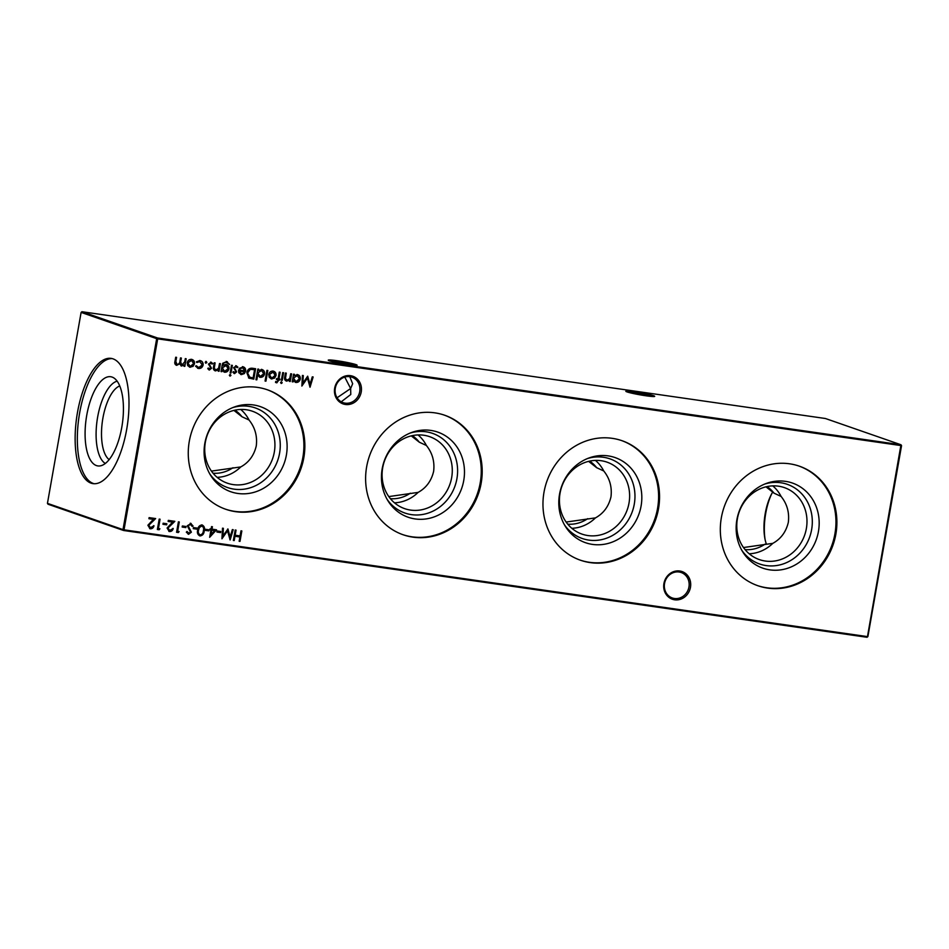 <?xml version="1.0" encoding="UTF-8"?>
<svg xmlns="http://www.w3.org/2000/svg" width="949" height="949" viewBox="0 0 949 949"><rect width="100%" height="100%" fill="white"/><g stroke="black" fill="none" stroke-linecap="round" stroke-linejoin="round"><path stroke-width="1.42" d="M663.932 583.493A14.662 13.357 -70.8 0 1 679.745 571.001A14.662 13.357 -70.8 0 1 690.469 587.301A14.662 13.357 -70.8 0 1 674.668 599.792A14.662 13.357 -70.8 0 1 663.932 583.493M688.95 586.992A13.488 12.29 109.2 0 0 681.168 572.508A13.488 12.29 109.2 0 0 664.549 583.493A13.488 12.29 109.2 0 0 672.319 597.977A13.488 12.29 109.2 0 0 688.95 586.992M334.689 388.165A14.662 13.357 -70.8 0 1 350.501 375.674A14.662 13.357 -70.8 0 1 361.225 391.984A14.662 13.357 -70.8 0 1 345.424 404.476A14.662 13.357 -70.8 0 1 334.689 388.165M359.707 391.664A13.488 12.29 109.2 0 0 351.925 377.18A13.488 12.29 109.2 0 0 335.305 388.165A13.488 12.29 109.2 0 0 343.075 402.649A13.488 12.29 109.2 0 0 359.707 391.664M651.394 396.433A13.488 0.973 10 0 0 634.822 393.135A13.488 0.973 10 0 0 628.902 392.459M626.992 391.89A14.662 1.056 -170 0 1 625.854 391.332A14.662 1.056 -170 0 1 636.933 392.174A14.662 1.056 -170 0 1 653.529 395.697A14.662 1.056 -170 0 1 654.644 396.409A14.662 1.056 -170 0 1 642.568 395.258A14.662 1.056 -170 0 1 626.992 391.89M353.811 365.341A13.488 0.973 10 0 0 337.239 362.032A13.488 0.973 10 0 0 331.32 361.367M329.41 360.798A14.662 1.056 -170 0 1 328.271 360.24A14.662 1.056 -170 0 1 339.351 361.083A14.662 1.056 -170 0 1 355.946 364.606A14.662 1.056 -170 0 1 357.073 365.318A14.662 1.056 -170 0 1 344.985 364.167A14.662 1.056 -170 0 1 329.41 360.798M349.778 376.67L352.66 383.728L350.644 388.521L350.774 394.487L341.225 401.818M337.061 397.785L350.644 388.521L344.76 377.073M764.787 484.037A42.159 38.434 -70.8 0 1 780.766 482.744A42.159 38.434 -70.8 0 1 811.62 529.637A42.159 38.434 -70.8 0 1 766.163 565.58A42.159 38.434 -70.8 0 1 741.774 550.242M765.285 561.037A38.102 34.722 -70.8 0 1 759.378 559.602A38.102 34.722 -70.8 0 1 738.12 515.402A38.102 34.722 -70.8 0 1 778.488 486.185A38.102 34.722 -70.8 0 1 784.396 487.62A38.102 34.722 -70.8 0 1 805.654 531.82A38.102 34.722 -70.8 0 1 765.285 561.037M769.864 569.875A45.054 41.068 -70.8 0 1 742.735 551.867A45.054 41.068 -70.8 0 1 766.543 483.361A45.054 41.068 -70.8 0 1 785.464 481.357A45.054 41.068 -70.8 0 1 818.441 531.476A45.054 41.068 -70.8 0 1 769.864 569.875M767.017 486.588A34.294 31.258 -70.8 0 1 774.028 493.16L765.973 486.825M743.494 547.537L772.818 543.35A38.102 34.722 -70.8 0 1 749.188 553.765M765.036 544.145A34.294 31.258 -70.8 0 1 745.107 549.625M798.904 466.03A63.263 57.664 -70.8 0 1 833.673 539.518A63.263 57.664 -70.8 0 1 766.709 587.763A63.263 57.664 -70.8 0 1 757.361 585.545M767.646 588.095A63.263 57.664 -70.8 0 1 757.836 585.711A63.263 57.664 -70.8 0 1 722.533 512.318A63.263 57.664 -70.8 0 1 789.568 463.8A63.263 57.664 -70.8 0 1 799.378 466.184A63.263 57.664 -70.8 0 1 834.681 539.578A63.263 57.664 -70.8 0 1 767.646 588.095M587.431 458.569A42.159 38.434 -70.8 0 1 603.422 457.264A42.159 38.434 -70.8 0 1 634.276 504.168A42.159 38.434 -70.8 0 1 588.807 540.1A42.159 38.434 -70.8 0 1 564.418 524.773M587.941 535.556A38.102 34.722 -70.8 0 1 582.022 534.121A38.102 34.722 -70.8 0 1 560.764 489.933A38.102 34.722 -70.8 0 1 601.132 460.716A38.102 34.722 -70.8 0 1 607.04 462.151A38.102 34.722 -70.8 0 1 628.297 506.339A38.102 34.722 -70.8 0 1 587.941 535.556M592.508 544.406A45.054 41.068 -70.8 0 1 565.379 526.398A45.054 41.068 -70.8 0 1 589.199 457.892A45.054 41.068 -70.8 0 1 608.119 455.888A45.054 41.068 -70.8 0 1 641.085 506.007A45.054 41.068 -70.8 0 1 592.508 544.406M589.661 461.119A34.294 31.258 -70.8 0 1 596.672 467.691L588.617 461.356M566.15 522.057L595.474 517.881A38.102 34.722 -70.8 0 1 571.844 528.296M587.68 518.676A34.294 31.258 -70.8 0 1 567.751 524.156M621.559 440.55A63.263 57.664 -70.8 0 1 656.317 514.038A63.263 57.664 -70.8 0 1 589.353 562.294A63.263 57.664 -70.8 0 1 580.017 560.064M590.302 562.615A63.263 57.664 -70.8 0 1 580.48 560.23A63.263 57.664 -70.8 0 1 545.177 486.849A63.263 57.664 -70.8 0 1 612.212 438.331A63.263 57.664 -70.8 0 1 622.034 440.716A63.263 57.664 -70.8 0 1 657.337 514.109A63.263 57.664 -70.8 0 1 590.302 562.615M410.087 433.1A42.159 38.434 -70.8 0 1 426.065 431.795A42.159 38.434 -70.8 0 1 456.92 478.687A42.159 38.434 -70.8 0 1 411.463 514.631A42.159 38.434 -70.8 0 1 387.073 499.293M410.585 510.088A38.102 34.722 -70.8 0 1 404.677 508.652A38.102 34.722 -70.8 0 1 383.42 464.452A38.102 34.722 -70.8 0 1 423.776 435.235A38.102 34.722 -70.8 0 1 429.695 436.682A38.102 34.722 -70.8 0 1 450.953 480.87A38.102 34.722 -70.8 0 1 410.585 510.088M415.152 518.937A45.054 41.068 -70.8 0 1 388.034 500.918A45.054 41.068 -70.8 0 1 411.842 432.412A45.054 41.068 -70.8 0 1 430.763 430.407A45.054 41.068 -70.8 0 1 463.741 480.526A45.054 41.068 -70.8 0 1 415.152 518.937M412.317 435.638A34.294 31.258 -70.8 0 1 419.316 442.21L411.273 435.876M388.793 496.588L418.118 492.401A38.102 34.722 -70.8 0 1 394.487 502.816M410.336 493.195A34.294 31.258 -70.8 0 1 390.395 498.676M444.203 415.081A63.263 57.664 -70.8 0 1 478.972 488.569A63.263 57.664 -70.8 0 1 412.008 536.814A63.263 57.664 -70.8 0 1 402.661 534.595M412.945 537.146A63.263 57.664 -70.8 0 1 403.135 534.762A63.263 57.664 -70.8 0 1 367.832 461.368A63.263 57.664 -70.8 0 1 434.867 412.851A63.263 57.664 -70.8 0 1 444.678 415.235A63.263 57.664 -70.8 0 1 479.98 488.628A63.263 57.664 -70.8 0 1 412.945 537.146M232.73 407.619A42.159 38.434 -70.8 0 1 248.721 406.326A42.159 38.434 -70.8 0 1 279.575 453.219A42.159 38.434 -70.8 0 1 234.106 489.15A42.159 38.434 -70.8 0 1 209.717 473.824M233.229 484.607A38.102 34.722 -70.8 0 1 227.321 483.171A38.102 34.722 -70.8 0 1 206.063 438.984A38.102 34.722 -70.8 0 1 246.432 409.766A38.102 34.722 -70.8 0 1 252.339 411.202A38.102 34.722 -70.8 0 1 273.597 455.401A38.102 34.722 -70.8 0 1 233.229 484.607M237.808 493.456A45.054 41.068 -70.8 0 1 210.678 475.449A45.054 41.068 -70.8 0 1 234.486 406.943A45.054 41.068 -70.8 0 1 253.419 404.938A45.054 41.068 -70.8 0 1 286.384 455.057A45.054 41.068 -70.8 0 1 237.808 493.456M234.961 410.17A34.294 31.258 -70.8 0 1 241.971 416.741L233.917 410.407M211.437 471.107L240.761 466.932A38.102 34.722 -70.8 0 1 217.143 477.347M232.98 467.727A34.294 31.258 -70.8 0 1 213.05 473.207M266.859 389.6A63.263 57.664 -70.8 0 1 301.616 463.088A63.263 57.664 -70.8 0 1 234.652 511.345A63.263 57.664 -70.8 0 1 225.316 509.115M235.601 511.677A63.263 57.664 -70.8 0 1 225.779 509.281A63.263 57.664 -70.8 0 1 190.476 435.899A63.263 57.664 -70.8 0 1 257.511 387.382A63.263 57.664 -70.8 0 1 267.321 389.766A63.263 57.664 -70.8 0 1 302.636 463.159A63.263 57.664 -70.8 0 1 235.601 511.677M771.691 493.8A38.102 15.433 -81.8 0 0 765.108 539.625M772.759 491.973A34.294 13.891 -81.8 0 0 771.122 494.892A34.294 13.891 -81.8 0 0 765.226 513.539A34.294 13.891 -81.8 0 0 764.87 538.415A34.294 13.891 -81.8 0 0 766.365 544.05M109.159 459.624A38.102 15.433 98.2 0 1 102.907 418.106A38.102 15.433 98.2 0 1 119.74 385.946M105.315 463.48A42.159 17.082 98.2 0 1 97.652 417.026A42.159 17.082 98.2 0 1 117.142 381.166M86.75 415.235A45.054 18.256 98.2 0 1 112.765 377.346A45.054 18.256 98.2 0 1 121.769 427.406A45.054 18.256 98.2 0 1 100.048 465.912A45.054 18.256 98.2 0 1 86.75 415.235M94.176 483.729A63.263 25.635 98.2 0 1 79.669 412.779A63.263 25.635 98.2 0 1 112.148 358.592M126.656 429.553A63.263 25.635 -81.8 0 0 111.057 358.378A63.263 25.635 -81.8 0 0 77.474 412.459A63.263 25.635 -81.8 0 0 93.073 483.634A63.263 25.635 -81.8 0 0 126.656 429.553M240.761 466.932C248.852 462.471 254.024 455.449 256.277 445.876C257.44 436.089 255.032 427.477 249.041 420.016L241.971 416.741M418.118 492.401C426.196 487.94 431.368 480.918 433.634 471.345C434.796 461.57 432.376 452.946 426.386 445.484L419.316 442.21M595.474 517.881C603.552 513.409 608.724 506.398 610.978 496.825C612.141 487.039 609.732 478.415 603.742 470.965L596.672 467.691M772.818 543.35C780.908 538.89 786.08 531.867 788.334 522.294C789.497 512.519 787.077 503.895 781.086 496.434L774.028 493.16M205.897 361.379L206.846 362.471L205.897 363.218L205.245 362.233L206.206 361.486L206.846 362.471L206.206 361.486M205.613 363.123L205.245 362.233M218.436 369.778L215.506 370.905C213.632 370.288 212.979 368.876 213.561 366.67L214.249 362.779L215.103 362.898L214.272 368.236L215.814 369.991L218.555 368.319L219.539 363.538L220.405 363.657L219.053 371.284L218.199 371.154L218.436 369.778L214.984 370.786M215.221 369.825L215.814 369.991M229.99 374.428L230.951 375.448L230.014 376.148L229.35 375.223L230.299 374.535L230.951 375.448L230.299 374.535M230.643 375.341L230.014 376.148L229.35 375.223M226.443 361.51L229.611 364.44L226.372 362.459C224.474 362.221 223.371 363.111 223.051 365.128L226.04 364.475C228.187 364.985 229.172 366.433 228.958 368.817C228.329 371.166 226.882 372.305 224.64 372.222L222.125 370.359L221.888 371.688L221.034 371.569L222.09 365.519L222.766 363.218L227.369 361.735M226.965 362.589L226.064 362.352C224.178 362.115 223.062 363.016 222.742 365.033L222.979 365.531M226.04 364.475L226.692 364.63M225.732 364.369C227.89 364.879 228.863 366.326 228.662 368.722C228.021 371.059 226.586 372.198 224.344 372.115L223.988 372.067M252.648 368.295L255.625 368.722L253.786 379.149L248.863 378.058L246.847 372.672C247.618 369.339 249.551 367.88 252.648 368.295M249.563 378.366L248.863 378.058M267.82 370.478L265.934 381.166L265.068 381.047L266.954 370.347L267.82 370.478M279.623 379.019L276.811 382.862L275.791 382.518L275.969 381.545L276.8 381.901L277.737 380.798L277.927 379.73L276.456 379.529L276.622 378.592L278.093 378.805L279.267 372.115L280.133 372.245L278.959 378.924L279.943 379.066L279.777 380.003L278.792 379.861L276.811 382.862L275.791 382.518M275.969 381.545L276.8 381.901M281.224 381.795L282.185 382.815L281.248 383.503L280.584 382.577L281.533 381.901L282.185 382.815L281.533 381.901M281.877 382.708L281.248 383.503L280.584 382.577M220.785 531.499L220.595 532.567L216.906 532.033L217.096 530.966L220.785 531.499M208.958 529.803L208.78 530.871L205.079 530.337L205.269 529.269L208.958 529.803M197.143 528.107L196.953 529.174L193.252 528.64L193.442 527.573L197.143 528.107M186.051 526.505L185.862 527.573L182.172 527.051L182.362 525.983L186.051 526.505M312.268 376.86L313.146 376.978L310.038 387.228L307.452 378.082L301.865 386.053L302.423 375.448L303.289 375.567L302.885 383.206L307.678 376.195L310.026 384.25L312.268 376.86M289.623 380.003L286.693 381.13C284.819 380.513 284.166 379.102 284.747 376.895L285.435 373.004L286.29 373.123L285.459 378.461L287.001 380.217L289.742 378.544L290.726 373.764L291.592 373.882L290.24 381.51L289.386 381.379L289.623 380.003L286.171 381.012M286.408 380.051L287.001 380.217M166.846 523.753L166.656 524.821L162.955 524.287L163.145 523.219L166.846 523.753M179.112 531.547L178.353 532.531L176.573 532.27L178.412 521.843L179.278 521.974L177.629 531.333L179.112 531.547M184.189 364.914L181.508 366.029L179.598 363.858L176.704 365.329C174.996 364.736 174.414 363.408 174.972 361.367L175.695 357.239L176.561 357.358L175.826 361.498L177.024 364.416C178.863 364.226 179.847 363.04 179.978 360.893L180.5 357.927L181.354 358.058L180.678 361.925L181.828 365.116L184.735 361.83L185.304 358.615L186.158 358.746L184.818 366.361L183.952 366.243L184.189 364.914L181.081 365.923M179.598 363.858L176.241 365.223M181.045 358.01L180.369 361.818L181.828 365.116M901.55 445.65L157.688 338.864L124.022 529.827L867.469 636.613L900.981 444.773L825.428 418.509L81.97 311.723L157.522 337.986L900.981 444.773L901.55 445.65L867.884 636.601L867.03 637.277L123.572 530.491L48.019 504.227L47.45 503.35L123.002 529.613L156.68 338.651L81.116 312.399L47.45 503.35M241.841 530.954L240.002 541.381L239.148 541.262L239.895 536.98L234.972 536.28L234.213 540.55L233.359 540.432L235.198 530.005L236.052 530.123L235.162 535.212L240.085 535.912L240.987 530.835L241.841 530.954M191.235 359.268C193.418 359.79 194.403 361.272 194.177 363.716L192.742 366.278L190.144 367.263L187.7 365.626L187.214 362.779C187.843 360.395 189.29 359.268 191.544 359.374C193.726 359.896 194.711 361.379 194.486 363.823L193.05 366.385L189.48 367.109M191.544 359.374L192.256 359.552M172.896 528.391C172.362 530.491 171.117 531.499 169.147 531.416L167.095 528.012L172.599 522.104L168.127 521.464L168.317 520.396L174.841 521.333L167.973 528.047L169.693 530.467L173.204 528.498C172.671 530.598 171.425 531.606 169.456 531.523L168.863 531.381M159.895 528.783L159.135 529.767L157.368 529.518L159.207 519.091L160.061 519.21L158.412 528.569L159.895 528.783M297.31 374.57C299.504 375.116 300.489 376.611 300.275 379.066C299.623 381.439 298.164 382.566 295.898 382.459L293.324 380.502L293.075 381.913L292.221 381.795L293.561 374.167L294.415 374.297L294.19 375.614L297.974 374.736M297.001 374.464C299.196 375.009 300.192 376.504 299.967 378.959C299.315 381.332 297.856 382.459 295.59 382.352L295.198 382.293M153.679 525.639C153.157 527.727 151.899 528.735 149.942 528.664L147.89 525.248L153.382 519.352L148.91 518.712L149.1 517.632L155.636 518.569L148.768 525.295L150.476 527.703L153.987 525.746C153.453 527.834 152.208 528.842 150.239 528.771L149.657 528.629M190.571 523.314L193.086 526.019L192.184 526.434L190.381 524.394L188.187 525.888L191.366 532.175L188.578 534.275L186.324 532.14L187.214 531.606L188.863 533.219L190.5 532.104L187.321 525.746L191.105 523.445M190.073 524.287L187.878 525.782L191.069 532.069L188.127 534.168M201.983 524.963C204.272 525.995 205.02 527.976 204.225 530.894C203.988 533.896 202.588 535.568 200.049 535.924C197.712 534.88 196.929 532.899 197.7 529.957C197.985 526.956 199.409 525.283 201.983 524.963L202.469 525.082M201.674 524.856C203.976 525.888 204.723 527.869 203.916 530.788C203.679 533.789 202.291 535.461 199.741 535.817L199.539 535.794M216.538 529.791L209.658 537.3L210.939 530.088L209.824 529.922L210.014 528.854L211.117 529.008L211.544 526.612L212.41 526.731L211.983 529.139L216.538 529.791M232.351 529.589L233.217 529.72L230.121 539.969L227.535 530.823L221.947 538.795L222.505 528.178L223.371 528.308L222.968 535.936L227.95 528.961L230.109 536.98L232.351 529.589M283.585 372.732L282.244 380.359L281.378 380.229L282.719 372.613L283.585 372.732M272.766 370.988C274.949 371.498 275.934 372.981 275.708 375.424L274.273 377.999L271.687 378.971L269.231 377.334L268.757 374.487C269.386 372.103 270.821 370.976 273.075 371.095C275.257 371.605 276.242 373.087 276.017 375.531L274.581 378.093L271.023 378.817M273.075 371.095L273.798 371.261M261.592 369.446C263.786 369.98 264.771 371.486 264.557 373.93C263.905 376.302 262.446 377.429 260.18 377.322L257.618 375.306L256.823 379.861L255.957 379.73L257.843 369.042L258.709 369.161L258.472 370.478L262.268 369.6M261.295 369.339C263.478 369.873 264.474 371.379 264.249 373.823C263.597 376.195 262.138 377.334 259.872 377.216L259.528 377.168M242.754 366.741C244.913 367.251 245.862 368.722 245.601 371.166L244.344 373.598L241.343 374.618L238.78 372.708L238.484 369.956L244.771 370.857L242.695 367.69L239.836 368.924L239.148 368.378L243.49 366.907M242.458 366.634C244.605 367.144 245.554 368.627 245.293 371.059L244.035 373.491L240.666 374.464M243.039 367.761L239.528 368.817M232.351 365.377L231.01 372.993L230.144 372.874L231.485 365.258L232.351 365.377M236.028 365.768L237.855 367.085L237.155 367.714L235.91 366.705L234.45 367.761L236.633 371.889L234.498 373.633L232.896 372.293L233.596 371.723L234.664 372.696L235.649 371.083L233.584 367.678L236.467 365.875M233.288 371.617L234.664 372.696M236.004 366.729L234.45 367.761M210.903 362.162L212.73 363.479L212.03 364.108L210.785 363.099L209.326 364.155L211.508 368.283L209.373 370.027L207.772 368.687L208.472 368.117L209.539 369.09L210.524 367.477L208.46 364.072L211.342 362.269M210.88 363.123L209.326 364.155M199.634 360.478C201.912 360.94 202.979 362.423 202.813 364.914C202.101 367.393 200.559 368.544 198.175 368.354L195.577 366.219L196.384 365.828L198.709 367.536L202.232 364.985L199.764 361.522L196.977 362.494L196.348 361.877L199.942 360.584C202.22 361.047 203.276 362.53 203.11 365.021C202.41 367.5 200.868 368.651 198.483 368.461L197.712 368.271M197.914 367.322L198.709 367.536M200.227 361.616L196.668 362.388M199.942 360.584L200.737 360.774M240.738 409.458A38.102 34.722 -70.8 0 1 249.041 420.016M418.082 434.939A38.102 34.722 -70.8 0 1 426.386 445.484M595.438 460.407A38.102 34.722 -70.8 0 1 603.742 470.965M772.783 485.876A38.102 34.722 -70.8 0 1 781.086 496.434M157.688 338.864L157.522 337.986L156.68 338.651L157.688 338.864M81.116 312.399L81.97 311.723M124.022 529.827L123.002 529.613L123.572 530.491L124.022 529.827M867.884 636.601L867.03 637.277M241.532 530.918L240.002 541.381M234.972 536.28L239.895 536.98M234.664 536.173L234.213 540.55M235.743 530.076L235.162 535.212M185.85 358.698L184.818 366.361M176.241 357.322L175.518 361.391L176.716 364.309M191.734 360.383L187.783 362.791L190.014 366.219M187.783 362.791L189.681 366.16M191.069 360.205L188.08 362.898M190.322 366.326L193.62 363.692L191.579 360.323M178.756 531.487L178.353 532.531M178.044 532.425L176.585 532.211M178.958 521.926L177.629 531.333M168.139 521.404L172.599 522.104M174.474 521.286L170.357 525.117M170.049 525.011L167.973 528.047M167.676 527.941L169.385 530.361M166.526 523.706L166.656 524.821M166.348 524.714L162.967 524.228M159.551 528.735L159.135 529.767M158.839 529.661L157.38 529.459M159.752 519.162L158.412 528.569M291.272 373.835L290.24 381.51M285.981 373.076L285.459 378.461M285.151 378.354L286.693 380.11M293.324 380.502L293.075 381.913M294.107 374.25L294.19 375.614M297.452 375.579L293.443 377.975L295.744 381.415M293.443 377.975L295.353 381.332M296.812 375.401L293.751 378.082M296.052 381.522L299.41 378.924L297.298 375.519M312.814 376.931L309.813 386.848M301.889 385.674L307.452 378.082M302.98 375.519L302.885 383.206M307.618 376.29L310.026 384.25M148.922 518.652L153.382 519.352M155.268 518.522L151.14 522.353M150.844 522.247L148.768 525.295M148.459 525.188L150.167 527.597M185.743 526.458L185.862 527.573M185.565 527.478L182.184 526.992M190.263 523.207L193.086 526.019M192.777 525.912L192.113 526.221M186.917 531.499L188.554 533.113M196.823 528.059L196.953 529.174M196.645 529.067L193.264 528.581M201.947 526.066L199.076 527.407L198.258 529.981C197.629 532.247 198.175 533.836 199.895 534.738L200.203 534.845C202.173 534.477 203.216 533.124 203.359 530.776C204.035 528.51 203.501 526.92 201.757 526.019L199.385 527.514L198.555 530.088C197.938 532.353 198.483 533.943 200.203 534.845M208.65 529.756L208.78 530.871M208.472 530.764L205.091 530.277M216.182 529.744L209.705 537.015M209.836 529.862L210.939 530.088M212.09 526.683L211.983 529.139M214.664 530.621L211.497 530.1L210.998 534.738L214.664 530.621L211.793 530.206L210.998 534.738M220.476 531.452L220.595 532.567M220.298 532.46L216.918 531.974M232.896 529.672L229.895 539.578M221.959 538.415L227.535 530.823M223.062 528.261L222.968 535.936M227.701 529.032L230.109 536.98M283.265 372.696L282.244 380.359M276.503 382.755L275.495 382.411M275.661 381.439L276.491 381.795L275.661 381.439M276.456 379.47L277.927 379.73M279.825 372.198L278.959 378.924M273.265 372.103L269.314 374.499L271.544 377.939M269.314 374.499L271.212 377.868M272.612 371.925L269.611 374.606M271.853 378.046L275.163 375.401L273.11 372.044M267.499 370.43L265.934 381.166M257.618 375.306L256.823 379.861M258.389 369.114L258.472 370.478M261.734 370.442L257.737 372.85L260.026 376.279M257.737 372.85L259.635 376.195M261.094 370.264L258.033 372.957M260.334 376.385L263.692 373.799L261.58 370.383M255.305 368.675L253.786 379.149M253.478 379.042L248.555 377.951M249.231 377.038L253.11 377.951L254.569 369.671L250.37 369.268L247.404 372.696L249.836 377.275M247.404 372.696L249.658 377.216M250.37 369.268L247.713 372.791M254.569 369.671L250.678 369.375M244.51 371.783L239.184 371.023L241.461 373.681L243.407 373.218L244.51 371.783L238.875 370.917L241.165 373.574M241.461 373.681L240.809 373.503M221.888 371.688L222.125 370.359M226.147 361.403L229.611 364.44M226.811 362.53L226.064 362.352M226.277 365.495L222.256 367.809L224.439 371.166M222.256 367.809L224.083 371.095M225.53 365.294L222.552 367.915M224.747 371.273L228.104 368.663L226.123 365.436M232.03 365.329L231.01 372.993M234.154 367.654L236.325 371.783L234.059 373.503M235.72 365.662L237.855 367.085M220.085 363.621L219.053 371.284M214.794 362.85L214.272 368.236M213.964 368.129L215.506 369.885M209.029 364.048L211.2 368.176L208.934 369.896M208.163 368.01L209.243 368.983M210.595 362.055L212.73 363.479M206.538 362.364L205.589 363.111M198.175 368.354L197.57 368.224M196.087 365.721L198.4 367.429M200.073 361.557L199.456 361.415"/></g></svg>
